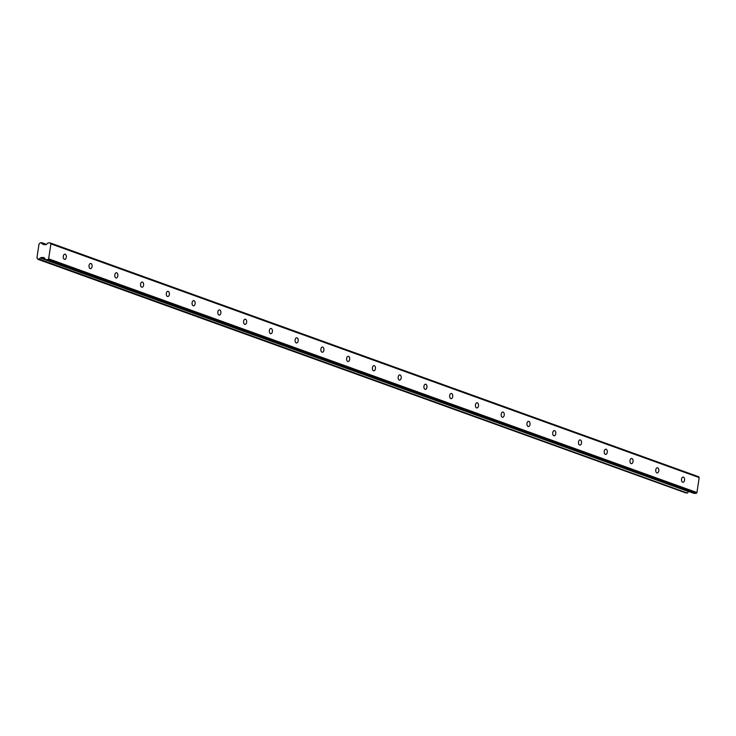 <?xml version="1.0" encoding="UTF-8"?>
<svg xmlns="http://www.w3.org/2000/svg" width="736" height="736" viewBox="0 0 736 736"><rect width="100%" height="100%" fill="white"/><g stroke="black" fill="none" stroke-linecap="round" stroke-linejoin="round"><path stroke-width="1.1" d="M65.182 254.233A2.604 1.546 92.2 0 0 64.897 254.178A2.604 1.546 92.2 0 0 63.268 256.478A2.604 1.546 92.2 0 0 64.418 259.32A2.604 1.546 92.2 0 0 64.704 259.376A2.604 1.546 92.2 0 0 66.332 257.076A2.604 1.546 92.2 0 0 65.182 254.233M683.431 477.103A2.604 1.546 92.2 0 0 683.137 477.048A2.604 1.546 92.2 0 0 681.508 479.348A2.604 1.546 92.2 0 0 682.658 482.2A2.604 1.546 92.2 0 0 682.944 482.255A2.604 1.546 92.2 0 0 684.572 479.955A2.604 1.546 92.2 0 0 683.431 477.103M657.671 467.82A2.604 1.546 92.2 0 0 657.377 467.765A2.604 1.546 92.2 0 0 655.748 470.065A2.604 1.546 92.2 0 0 656.898 472.908A2.604 1.546 92.2 0 0 657.184 472.963A2.604 1.546 92.2 0 0 658.812 470.663A2.604 1.546 92.2 0 0 657.671 467.82M631.911 458.537A2.604 1.546 92.2 0 0 631.617 458.473A2.604 1.546 92.2 0 0 629.988 460.773A2.604 1.546 92.2 0 0 631.138 463.625A2.604 1.546 92.2 0 0 631.424 463.68A2.604 1.546 92.2 0 0 633.052 461.38A2.604 1.546 92.2 0 0 631.911 458.537M606.151 449.245A2.604 1.546 92.2 0 0 605.857 449.19A2.604 1.546 92.2 0 0 604.228 451.49A2.604 1.546 92.2 0 0 605.378 454.333A2.604 1.546 92.2 0 0 605.664 454.397A2.604 1.546 92.2 0 0 607.292 452.097A2.604 1.546 92.2 0 0 606.151 449.245M580.391 439.962A2.604 1.546 92.2 0 0 580.097 439.907A2.604 1.546 92.2 0 0 578.468 442.207A2.604 1.546 92.2 0 0 579.618 445.05A2.604 1.546 92.2 0 0 579.904 445.105A2.604 1.546 92.2 0 0 581.532 442.805A2.604 1.546 92.2 0 0 580.391 439.962M554.622 430.67A2.604 1.546 92.2 0 0 554.337 430.615A2.604 1.546 92.2 0 0 552.708 432.915A2.604 1.546 92.2 0 0 553.858 435.767A2.604 1.546 92.2 0 0 554.144 435.822A2.604 1.546 92.2 0 0 555.772 433.522A2.604 1.546 92.2 0 0 554.622 430.67M528.862 421.388A2.604 1.546 92.2 0 0 528.577 421.332A2.604 1.546 92.2 0 0 526.948 423.632A2.604 1.546 92.2 0 0 528.098 426.475A2.604 1.546 92.2 0 0 528.384 426.53A2.604 1.546 92.2 0 0 530.012 424.23A2.604 1.546 92.2 0 0 528.862 421.388M503.102 412.105A2.604 1.546 92.2 0 0 502.817 412.04A2.604 1.546 92.2 0 0 501.188 414.35A2.604 1.546 92.2 0 0 502.338 417.192A2.604 1.546 92.2 0 0 502.624 417.248A2.604 1.546 92.2 0 0 504.252 414.948A2.604 1.546 92.2 0 0 503.102 412.105M477.342 402.813A2.604 1.546 92.2 0 0 477.057 402.758A2.604 1.546 92.2 0 0 475.428 405.058A2.604 1.546 92.2 0 0 476.578 407.91A2.604 1.546 92.2 0 0 476.864 407.965A2.604 1.546 92.2 0 0 478.492 405.665A2.604 1.546 92.2 0 0 477.342 402.813M451.582 393.53A2.604 1.546 92.2 0 0 451.297 393.475A2.604 1.546 92.2 0 0 449.668 395.775A2.604 1.546 92.2 0 0 450.818 398.618A2.604 1.546 92.2 0 0 451.104 398.673A2.604 1.546 92.2 0 0 452.732 396.373A2.604 1.546 92.2 0 0 451.582 393.53M425.822 384.238A2.604 1.546 92.2 0 0 425.537 384.183A2.604 1.546 92.2 0 0 423.908 386.483A2.604 1.546 92.2 0 0 425.058 389.335A2.604 1.546 92.2 0 0 425.344 389.39A2.604 1.546 92.2 0 0 426.972 387.09A2.604 1.546 92.2 0 0 425.822 384.238M400.062 374.955A2.604 1.546 92.2 0 0 399.777 374.9A2.604 1.546 92.2 0 0 398.148 377.2A2.604 1.546 92.2 0 0 399.298 380.043A2.604 1.546 92.2 0 0 399.584 380.098A2.604 1.546 92.2 0 0 401.212 377.798A2.604 1.546 92.2 0 0 400.062 374.955M374.302 365.672A2.604 1.546 92.2 0 0 374.017 365.617A2.604 1.546 92.2 0 0 372.388 367.917A2.604 1.546 92.2 0 0 373.538 370.76A2.604 1.546 92.2 0 0 373.824 370.815A2.604 1.546 92.2 0 0 375.452 368.515A2.604 1.546 92.2 0 0 374.302 365.672M348.542 356.38A2.604 1.546 92.2 0 0 348.257 356.325A2.604 1.546 92.2 0 0 346.628 358.625A2.604 1.546 92.2 0 0 347.778 361.477A2.604 1.546 92.2 0 0 348.064 361.532A2.604 1.546 92.2 0 0 349.692 359.232A2.604 1.546 92.2 0 0 348.542 356.38M322.782 347.098A2.604 1.546 92.2 0 0 322.497 347.042A2.604 1.546 92.2 0 0 320.868 349.342A2.604 1.546 92.2 0 0 322.018 352.185A2.604 1.546 92.2 0 0 322.304 352.24A2.604 1.546 92.2 0 0 323.932 349.94A2.604 1.546 92.2 0 0 322.782 347.098M297.022 337.815A2.604 1.546 92.2 0 0 296.737 337.75A2.604 1.546 92.2 0 0 295.108 340.05A2.604 1.546 92.2 0 0 296.258 342.902A2.604 1.546 92.2 0 0 296.544 342.958A2.604 1.546 92.2 0 0 298.172 340.658A2.604 1.546 92.2 0 0 297.022 337.815M271.262 328.523A2.604 1.546 92.2 0 0 270.977 328.468A2.604 1.546 92.2 0 0 269.348 330.768A2.604 1.546 92.2 0 0 270.498 333.61A2.604 1.546 92.2 0 0 270.784 333.675A2.604 1.546 92.2 0 0 272.412 331.375A2.604 1.546 92.2 0 0 271.262 328.523M245.502 319.24A2.604 1.546 92.2 0 0 245.217 319.185A2.604 1.546 92.2 0 0 243.588 321.485A2.604 1.546 92.2 0 0 244.738 324.328A2.604 1.546 92.2 0 0 245.024 324.383A2.604 1.546 92.2 0 0 246.652 322.083A2.604 1.546 92.2 0 0 245.502 319.24M219.742 309.948A2.604 1.546 92.2 0 0 219.457 309.893A2.604 1.546 92.2 0 0 217.828 312.193A2.604 1.546 92.2 0 0 218.978 315.045A2.604 1.546 92.2 0 0 219.264 315.1A2.604 1.546 92.2 0 0 220.892 312.8A2.604 1.546 92.2 0 0 219.742 309.948M193.982 300.665A2.604 1.546 92.2 0 0 193.697 300.61A2.604 1.546 92.2 0 0 192.068 302.91A2.604 1.546 92.2 0 0 193.218 305.753A2.604 1.546 92.2 0 0 193.504 305.808A2.604 1.546 92.2 0 0 195.132 303.508A2.604 1.546 92.2 0 0 193.982 300.665M168.222 291.382A2.604 1.546 92.2 0 0 167.937 291.318A2.604 1.546 92.2 0 0 166.308 293.618A2.604 1.546 92.2 0 0 167.458 296.47A2.604 1.546 92.2 0 0 167.744 296.525A2.604 1.546 92.2 0 0 169.372 294.225A2.604 1.546 92.2 0 0 168.222 291.382M142.462 282.09A2.604 1.546 92.2 0 0 142.177 282.035A2.604 1.546 92.2 0 0 140.548 284.335A2.604 1.546 92.2 0 0 141.698 287.178A2.604 1.546 92.2 0 0 141.984 287.242A2.604 1.546 92.2 0 0 143.612 284.942A2.604 1.546 92.2 0 0 142.462 282.09M116.702 272.808A2.604 1.546 92.2 0 0 116.417 272.752A2.604 1.546 92.2 0 0 114.788 275.052A2.604 1.546 92.2 0 0 115.938 277.895A2.604 1.546 92.2 0 0 116.224 277.95A2.604 1.546 92.2 0 0 117.852 275.65A2.604 1.546 92.2 0 0 116.702 272.808M90.942 263.516A2.604 1.546 92.2 0 0 90.657 263.46A2.604 1.546 92.2 0 0 89.028 265.76A2.604 1.546 92.2 0 0 90.178 268.612A2.604 1.546 92.2 0 0 90.464 268.668A2.604 1.546 92.2 0 0 92.092 266.368A2.604 1.546 92.2 0 0 90.942 263.516M39.1 259.366L687.387 493.074L39.293 259.192L37.766 259.136A1.518 1.205 -70.2 0 0 36.92 257.913L39.036 243.92A1.518 1.205 -70.2 0 0 40.241 242.77L41.768 242.825A1.518 1.196 -70.2 0 0 42.596 244.048L44.362 244.72M687.387 493.074L37.913 259.32M42.688 244.113L45.954 244.784L48.116 242.889L50.315 242.972L698.666 476.744L50.315 242.972M696.937 492.55L48.64 258.842L50.904 243.883L699.2 477.59L696.937 492.55A0.708 0.561 -70.2 0 1 696.872 492.623L696.155 493.341L47.858 259.633L45.512 259.596L44.096 257.591L41.234 257.471L40.48 258.051A1.518 1.196 -70.2 0 0 39.293 259.192M47.858 259.633L48.576 258.916L696.872 492.623M698.666 476.744L699.154 477.508L50.858 243.8A0.708 0.561 109.8 0 1 50.904 243.883M50.858 243.8L50.37 243.036M47.785 259.698L696.155 493.341M696.081 493.405L693.882 493.322L45.586 259.615M689.006 491.574L40.59 257.986M40.48 258.051L688.887 491.694M688.776 491.758A1.518 1.196 -70.2 0 0 687.59 492.899M41.667 242.65L46.478 244.389L41.704 242.668M41.768 242.825L46.377 244.49M44.942 258.814L41.234 257.471M42.614 244.058L44.473 244.72L42.624 244.058M45.098 259.044L41.004 257.572M37.867 259.311L686.164 493.019M45.512 259.596L693.809 493.304"/></g></svg>
